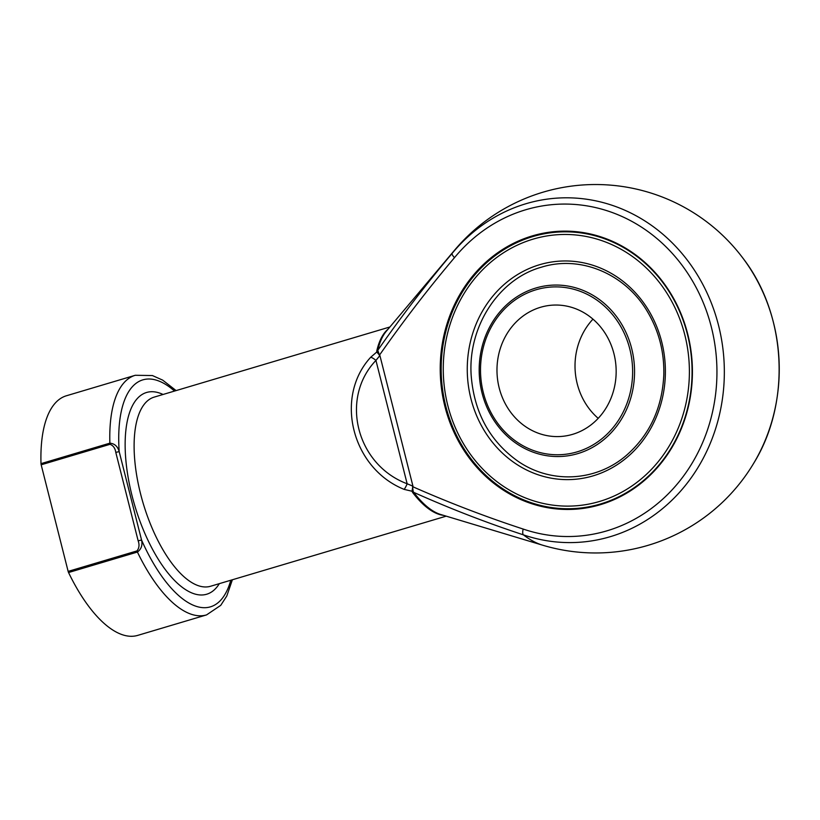 <?xml version="1.0" encoding="UTF-8"?>
<svg xmlns="http://www.w3.org/2000/svg" width="820" height="820" viewBox="0 0 820 820"><rect width="100%" height="100%" fill="white"/><g stroke="black" fill="none" stroke-linecap="round" stroke-linejoin="round"><path stroke-width="1.23" d="M572.637 434.333A65.795 59.583 87 0 1 560.05 436.517A65.795 59.583 87 0 1 497.074 373.961A65.795 59.583 87 0 1 553.09 305.112A65.795 59.583 87 0 1 615.348 360.646A65.795 59.583 87 0 1 572.637 434.333M592.962 319.154A65.795 59.583 -93 0 0 598.21 418.343M533.133 239.122A135.864 123.031 -93 0 0 480.284 466.416A135.864 123.031 -93 0 0 685.551 405.346A135.864 123.031 -93 0 0 533.133 239.122M600.455 503.992A138.498 125.419 87 0 1 573.938 508.584A138.498 125.419 87 0 1 442.882 391.693A138.498 125.419 87 0 1 532.785 236.57A138.498 125.419 87 0 1 559.301 231.988A138.498 125.419 87 0 1 690.358 348.869A138.498 125.419 87 0 1 600.455 503.992M573.938 508.584L574.758 508.543A138.498 125.419 -93 0 0 601.275 503.952A138.498 125.419 -93 0 0 644.725 480.192M632.681 252.734A138.498 125.419 -93 0 0 560.111 231.937L559.301 231.988M532.313 235.904A139.195 126.054 87 0 1 632.292 252.468A139.195 126.054 87 0 1 644.366 480.499A139.195 126.054 87 0 1 453.911 432.048A139.195 126.054 87 0 1 532.313 235.904M443.569 515.36A98.687 40.908 -106.6 0 1 412.603 492.441L412.04 491.241L412.767 486.721C448.991 502.701 485.799 516.815 523.191 529.064A166.286 150.583 -93 0 0 702.709 442.431A166.286 150.583 -93 0 0 649.655 232.798A166.286 150.583 -93 0 0 454.505 257.634C428.122 288.855 403.112 321.358 379.476 355.142L376.8 351.995L376.79 350.898A2.634 1.927 -167.2 0 0 377.774 350.314C401.205 316.643 426 284.325 452.168 253.359A159.541 66.123 -106.6 0 1 454.68 250.079L386.24 331.331A99.046 41.051 73.4 0 0 377.774 350.314L379.476 355.142A2.634 0.851 129.9 0 1 379.332 355.337M523.191 529.064A6.58 2.624 108.9 0 0 523.396 534.855C486.311 522.647 449.749 508.482 413.721 492.359A99.046 41.051 73.4 0 0 440.74 514.509L542.471 545.146A159.541 66.123 -106.6 0 1 523.396 534.855A172.436 156.159 87 0 0 709.566 445.014A172.436 156.159 87 0 0 654.555 227.601A172.436 156.159 87 0 0 452.168 253.359A6.58 1.988 -140.5 0 0 454.505 257.634M412.552 486.629L413.178 491.426A2.634 1.855 168.3 0 0 412.04 491.241L404.168 489.386A6.58 1.486 -65.1 0 0 407.15 483.769L375.939 360.421C339.613 398.315 356.444 464.817 407.15 483.769L412.952 486.168L379.896 355.521L375.939 360.421A6.58 2.193 39 0 0 370.732 357.223L376.8 351.995A2.634 2.163 162.7 0 0 377.702 351.226M404.168 489.386C351.934 468.456 333.904 397.208 370.732 357.223M137.012 550.907A2.634 1.087 73.4 0 0 137.422 552.044A125.009 51.814 -106.6 0 0 206.548 614.908L137.678 635.397A125.009 51.814 -106.6 0 1 68.552 572.534A2.634 1.087 -106.6 0 1 68.142 571.396L137.012 550.907C139.205 548.067 139.584 544.695 138.149 540.79L141.563 540.052C142.69 545.146 141.306 549.144 137.422 552.044L68.552 572.534M138.149 540.79L115.784 452.373C115.169 448.222 113.252 445.526 110.034 444.307L41.174 464.796A2.634 1.087 -106.6 0 1 41 463.648A125.009 51.814 -106.6 0 1 66.389 395.773L135.259 375.283A125.009 51.814 -106.6 0 0 109.87 443.159C114.605 443.589 117.711 446.408 119.187 451.625L141.563 540.052A118.428 49.087 73.4 0 0 230.789 580.242M41.174 464.796L68.142 571.396M413.178 491.426L413.721 492.359A2.634 1.609 142.8 0 0 412.603 492.441M115.784 452.373L119.187 451.625A118.428 49.087 73.4 0 1 174.506 391.058M577.075 451.881A83.958 76.034 -93 0 0 609.742 311.415A83.958 76.034 -93 0 0 482.888 349.156A83.958 76.034 -93 0 0 577.075 451.881M535.921 287.994A85.762 77.664 87 0 1 631.677 348.541A85.762 77.664 87 0 1 577.823 453.603A85.762 77.664 87 0 1 482.057 393.057A85.762 77.664 87 0 1 535.921 287.994M539.601 264.716A109.357 99.035 87 0 1 662.293 398.51A109.357 99.035 87 0 1 497.063 447.669A109.357 99.035 87 0 1 539.601 264.716M542.471 545.146A184.223 184.223 0 0 0 753.611 463.423A172.436 156.159 -93 0 0 742.735 257.91A184.223 184.223 0 0 0 454.68 250.079M389.92 326.975L154.242 397.095A98.687 40.908 73.4 0 0 140.579 493.896A98.687 40.908 73.4 0 0 210.525 586.269L446.203 516.159M376.79 350.898A98.687 40.908 -106.6 0 1 388.147 329.076M219.34 583.655A105.267 43.634 -106.6 0 1 132.051 495.751A105.267 43.634 -106.6 0 1 163.057 394.471M41 463.648L109.87 443.159A2.634 1.087 -106.6 0 0 110.034 444.307M541.466 267.176C580.324 254.938 625.26 273.695 647.482 311.702C658.849 330.86 664.303 351.852 663.821 374.668C662.283 407.735 649.911 434.559 626.695 455.11C596.263 481.668 551.03 484.179 517.871 461.168C489.622 440.965 474.062 412.368 471.172 375.365C467.779 326.524 498.888 278.902 541.466 267.176M753.611 463.423C791.402 402.394 786.749 314.613 742.735 257.91M176.095 390.586L162.688 380.131L152.407 375.55L135.259 375.283M206.548 614.908L220.734 605.355L226.802 595.986L232.378 579.771"/></g></svg>
